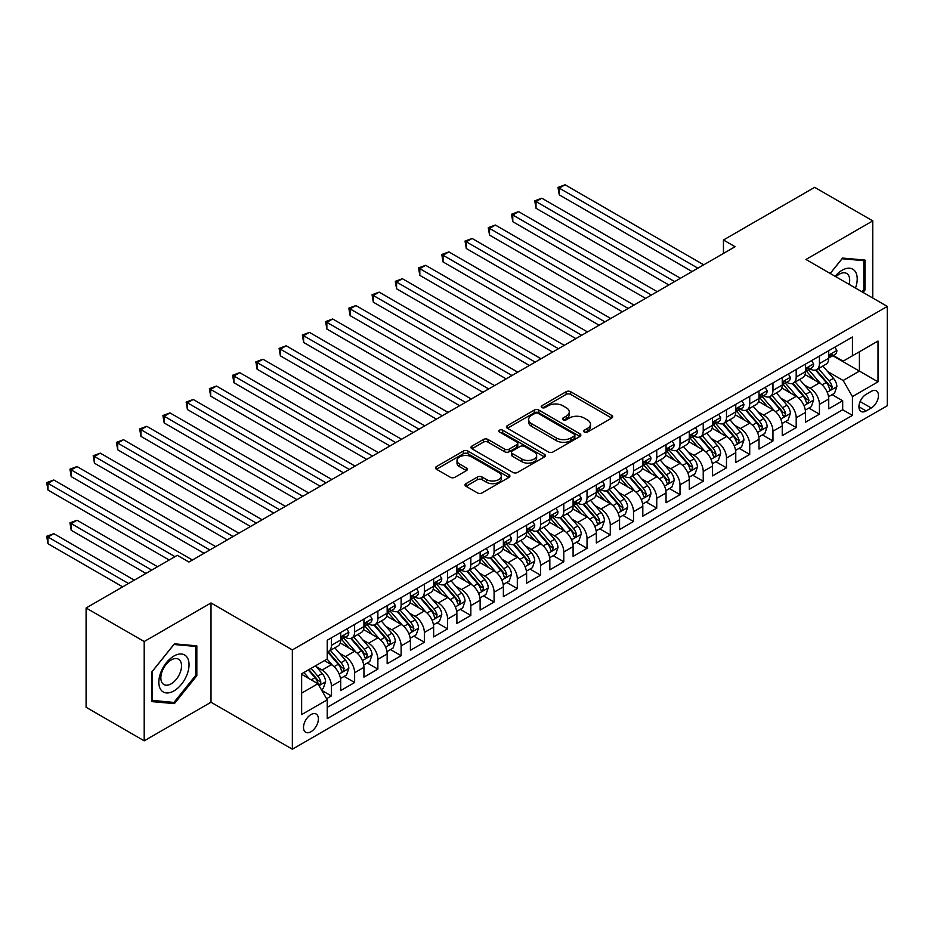 <?xml version="1.0" encoding="UTF-8"?>
<svg xmlns="http://www.w3.org/2000/svg" width="934" height="934" viewBox="0 0 934 934"><rect width="100%" height="100%" fill="white"/><g stroke="black" fill="none" stroke-linecap="round" stroke-linejoin="round"><path stroke-width="1.4" d="M584.31 432.057A2.253 1.308 0 0 0 587.509 432.057L611.747 418.058A3.222 1.868 0 0 0 612.692 416.739A3.222 1.868 0 0 0 611.747 415.42L570.686 391.72A3.222 1.868 0 0 0 566.121 391.72L541.883 405.706A2.253 1.308 0 0 0 541.218 406.629A2.253 1.308 0 0 0 541.883 407.551A2.253 1.308 0 0 0 545.071 407.551L548.211 405.741A10.321 5.966 0 0 1 562.817 405.741L566.237 407.714A10.321 5.966 0 0 1 569.261 411.929A10.321 5.966 0 0 1 566.237 416.144L563.097 417.965A2.253 1.308 0 0 0 562.431 418.876A2.253 1.308 0 0 0 563.097 419.798A2.253 1.308 0 0 0 566.296 419.798L569.425 417.988A10.321 5.966 0 0 1 584.03 417.988L587.451 419.973A10.321 5.966 0 0 1 590.475 424.188A10.321 5.966 0 0 1 587.451 428.402L584.31 430.212A2.253 1.308 0 0 0 583.657 431.134A2.253 1.308 0 0 0 584.31 432.057L584.31 430.212M310.94 731.766A10.519 6.071 120 0 0 317.817 722.496A10.519 6.071 120 0 0 316.206 714.066A10.519 6.071 120 0 0 310.94 714.592A10.519 6.071 120 0 0 304.075 723.862A10.519 6.071 120 0 0 305.687 732.279A10.519 6.071 120 0 0 310.94 731.766M465.973 483.649A3.222 1.868 0 0 0 465.027 484.968A3.222 1.868 0 0 0 465.973 486.275L477.496 492.93A3.222 1.868 0 0 0 482.061 492.93L508.972 477.391A3.222 1.868 0 0 0 509.917 476.071A3.222 1.868 0 0 0 508.972 474.752L467.911 451.052A3.222 1.868 0 0 0 463.357 451.052L436.435 466.591A3.222 1.868 0 0 0 435.489 467.911A3.222 1.868 0 0 0 436.435 469.23L450.351 477.262A3.222 1.868 0 0 0 454.916 477.262L466.428 470.608A3.222 1.868 0 0 0 467.374 469.288A3.222 1.868 0 0 0 466.428 467.969L459.528 463.988A8.628 4.985 0 0 1 457.006 460.462A8.628 4.985 0 0 1 462.33 455.862A8.628 4.985 0 0 1 471.74 456.948L498.768 472.546A8.628 4.985 0 0 1 501.301 476.071A8.628 4.985 0 0 1 495.966 480.671A8.628 4.985 0 0 1 486.567 479.597L482.061 476.994A3.222 1.868 0 0 0 477.496 476.994L465.973 483.649L465.973 486.275M211.014 602.955L144.198 641.53L86.091 607.987L86.091 707.271L144.198 740.825L211.014 702.24L292.354 749.208L292.354 649.912L211.014 602.955L211.014 702.24M872.776 298.039L872.776 220.891L805.96 259.465L887.3 306.422L292.354 649.912M872.776 220.891L814.67 187.337L723.453 240.003L723.453 253.429M86.091 607.987L177.308 555.321L188.925 562.034L735.081 246.716L723.453 240.003M548.445 451.974A3.222 1.868 0 0 0 552.998 451.974L579.921 436.435A3.222 1.868 0 0 0 580.866 435.116A3.222 1.868 0 0 0 579.921 433.796L538.86 410.084A3.222 1.868 0 0 0 534.295 410.084L507.384 425.635A3.222 1.868 0 0 0 506.438 426.943A3.222 1.868 0 0 0 507.384 428.262L548.445 451.974M500.414 432.535A2.253 1.308 0 0 1 502.702 432.862L502.702 430.177L544.452 454.274A3.222 1.868 0 0 1 545.398 455.594A3.222 1.868 0 0 1 544.452 456.913L517.529 472.452A3.222 1.868 0 0 1 512.964 472.452L471.903 448.74L471.903 446.113A3.222 1.868 0 0 0 470.958 447.433A3.222 1.868 0 0 0 471.903 448.74M471.903 446.113L483.427 439.459A3.222 1.868 0 0 1 487.992 439.459L504.64 449.079A3.222 1.868 0 0 0 509.205 449.079L516.841 444.666A3.222 1.868 0 0 0 517.786 443.346A3.222 1.868 0 0 0 516.841 442.027L499.515 432.022A2.253 1.308 0 0 1 498.849 431.099A2.253 1.308 0 0 1 500.239 429.897A2.253 1.308 0 0 1 502.702 430.177M326.573 698.725L331.395 695.935L321.751 690.366M316.264 666.678L322.102 670.04A13.146 7.589 60 0 1 331.395 686.14L340.688 680.781L340.688 690.576L354.628 682.52L344.062 676.414M339.497 653.251L345.335 656.625A13.146 7.589 60 0 1 354.628 672.725L363.933 667.355L363.933 677.15L377.873 669.106L367.296 663M362.742 639.837L368.58 643.211A13.146 7.589 60 0 1 377.873 659.311L387.166 653.94L387.166 663.735L401.118 655.691L390.54 649.585M385.987 626.422L391.813 629.785A13.146 7.589 60 0 1 401.118 645.896L410.411 640.526L410.411 650.321L424.351 642.265L413.785 636.159M409.22 613.008L415.058 616.37A13.146 7.589 60 0 1 424.351 632.47L433.645 627.111L433.645 636.906L447.596 628.851L437.019 622.745M432.465 599.581L438.303 602.955A13.146 7.589 60 0 1 447.596 619.055L456.889 613.685L456.889 623.48L470.829 615.436L460.264 609.33M455.699 586.167L461.536 589.541A13.146 7.589 60 0 1 470.829 605.641L480.134 600.27L480.134 610.065L494.074 602.01L483.497 595.915M478.944 572.752L484.781 576.115A13.146 7.589 60 0 1 494.074 592.226L503.368 586.856L503.368 596.651L517.319 588.595L506.742 582.489M502.188 559.338L508.014 562.7A13.146 7.589 60 0 1 517.319 578.8L526.613 573.441L526.613 583.236L540.553 575.181L529.987 569.075M525.422 545.911L531.259 549.285A13.146 7.589 60 0 1 540.553 565.385L549.846 560.015L549.846 569.81L563.797 561.766L553.22 555.66M548.667 532.497L554.504 535.871A13.146 7.589 60 0 1 563.797 551.971L573.091 546.6L573.091 556.395L587.031 548.34L576.465 542.245M571.9 519.082L577.737 522.445A13.146 7.589 60 0 1 587.031 538.544L596.336 533.186L596.336 542.981L610.276 534.925L599.698 528.819M595.145 505.668L600.982 509.03A13.146 7.589 60 0 1 610.276 525.13L619.569 519.759L619.569 529.555L633.521 521.511L622.943 515.405M618.39 492.241L624.216 495.615A13.146 7.589 60 0 1 633.521 511.715L642.814 506.345L642.814 516.14L656.754 508.096L646.188 501.99M641.623 478.827L647.46 482.201A13.146 7.589 60 0 1 656.754 498.301L666.047 492.93L666.047 502.726L679.999 494.67L669.421 488.564M664.868 465.412L670.705 468.775A13.146 7.589 60 0 1 679.999 484.874L689.292 479.516L689.292 489.311L703.232 481.255L692.666 475.149M688.101 451.986L693.939 455.36A13.146 7.589 60 0 1 703.232 471.46L712.537 466.089L712.537 475.885L726.477 467.841L715.899 461.735M711.346 438.571L717.184 441.945A13.146 7.589 60 0 1 726.477 458.045L735.77 452.675L735.77 462.47L749.722 454.426L739.144 448.32M734.591 425.157L740.417 428.519A13.146 7.589 60 0 1 749.722 444.631L759.015 439.26L759.015 449.056L772.955 441L762.389 434.894M757.824 411.742L763.662 415.105A13.146 7.589 60 0 1 772.955 431.204L782.248 425.846L782.248 435.641L796.2 427.585L785.622 421.479M781.069 398.316L786.907 401.69A13.146 7.589 60 0 1 796.2 417.79L805.493 412.419L805.493 422.215L819.433 414.171L819.433 404.375A13.146 7.589 -120 0 0 810.14 388.275L804.302 384.901M808.867 408.065L819.433 414.171M340.688 680.781A13.146 7.589 -120 0 0 331.395 664.681L324.425 660.653M363.933 667.355A13.146 7.589 -120 0 0 354.628 651.255L340.256 642.966M387.166 653.94A13.146 7.589 -120 0 0 377.873 637.84L363.501 629.539M410.411 640.526A13.146 7.589 -120 0 0 401.118 624.426L386.746 616.125M433.645 627.111A13.146 7.589 -120 0 0 424.351 610.999L409.979 602.71M456.889 613.685A13.146 7.589 -120 0 0 447.596 597.585L433.224 589.284M480.134 600.27A13.146 7.589 -120 0 0 470.829 584.17L456.457 575.869M503.368 586.856A13.146 7.589 -120 0 0 494.074 570.756L479.702 562.455M526.613 573.441A13.146 7.589 -120 0 0 517.319 557.329L502.947 549.04M549.846 560.015A13.146 7.589 -120 0 0 540.553 543.915L526.181 535.614M573.091 546.6A13.146 7.589 -120 0 0 563.797 530.5L549.426 522.199M596.336 533.186A13.146 7.589 -120 0 0 587.031 517.086L572.659 508.785M619.569 519.759A13.146 7.589 -120 0 0 610.276 503.659L595.904 495.37M642.814 506.345A13.146 7.589 -120 0 0 633.521 490.245L619.149 481.944M666.047 492.93A13.146 7.589 -120 0 0 656.754 476.83L642.382 468.529M689.292 479.516A13.146 7.589 -120 0 0 679.999 463.416L665.627 455.115M712.537 466.089A13.146 7.589 -120 0 0 703.232 449.99L688.86 441.7M735.77 452.675A13.146 7.589 -120 0 0 726.477 436.575L712.105 428.274M759.015 439.26A13.146 7.589 -120 0 0 749.722 423.16L735.35 414.859M782.248 425.846A13.146 7.589 -120 0 0 772.955 409.746L758.583 401.445M805.493 412.419A13.146 7.589 -120 0 0 796.2 396.32L781.828 388.03M871.259 391.358L866.157 394.311A10.192 5.884 120 0 0 859.49 403.29A10.192 5.884 120 0 0 861.055 411.45A10.192 5.884 120 0 0 866.157 410.948L871.259 407.995A10.192 5.884 120 0 0 877.925 399.016A10.192 5.884 120 0 0 876.361 390.856A10.192 5.884 120 0 0 871.259 391.358M292.354 749.208L887.3 405.718L887.3 306.422M301.647 693.121L317.91 683.723L327.215 699.835L327.215 718.62L852.438 415.373L852.438 396.588L843.145 380.488L827.547 371.487M327.215 699.835L301.647 714.592L301.647 673.799L327.215 659.042L327.215 640.257L852.438 337.011L852.438 355.796L878.007 341.038L878.007 381.831L852.438 396.588M345.218 637.233L345.335 637.303A13.146 7.589 60 0 0 351.908 637.957L361.201 632.587A13.146 7.589 -120 0 0 363.933 626.574L363.933 619.055M368.451 623.819L368.58 623.889A13.146 7.589 60 0 0 375.153 624.531L384.446 619.172A13.146 7.589 -120 0 0 387.166 613.148L387.166 605.641M391.696 610.392L391.813 610.462A13.146 7.589 60 0 0 398.386 611.116L407.691 605.757A13.146 7.589 -120 0 0 410.411 599.733L410.411 592.214M414.941 596.978L415.058 597.048A13.146 7.589 60 0 0 421.631 597.702L430.924 592.331A13.146 7.589 -120 0 0 433.645 586.318L433.645 578.8M438.174 583.563L438.303 583.633A13.146 7.589 60 0 0 444.876 584.287L454.169 578.917A13.146 7.589 -120 0 0 456.889 572.904L456.889 565.385M461.419 570.149L461.536 570.219A13.146 7.589 60 0 0 468.109 570.861L477.402 565.502A13.146 7.589 -120 0 0 480.134 559.478L480.134 551.971M484.653 556.722L484.781 556.792A13.146 7.589 60 0 0 491.354 557.446L500.647 552.076A13.146 7.589 -120 0 0 503.368 546.063L503.368 538.544M507.898 543.308L508.014 543.378A13.146 7.589 60 0 0 514.587 544.032L523.892 538.661A13.146 7.589 -120 0 0 526.613 532.649L526.613 525.13M531.142 529.893L531.259 529.963A13.146 7.589 60 0 0 537.832 530.617L547.126 525.247A13.146 7.589 -120 0 0 549.846 519.222L549.846 511.715M554.376 516.479L554.504 516.549A13.146 7.589 60 0 0 561.077 517.191L570.37 511.832A13.146 7.589 -120 0 0 573.091 505.808L573.091 498.301M577.621 503.052L577.737 503.122A13.146 7.589 60 0 0 584.31 503.776L593.604 498.406A13.146 7.589 -120 0 0 596.336 492.393L596.336 484.874M600.854 489.638L600.982 489.708A13.146 7.589 60 0 0 607.555 490.362L616.849 484.991A13.146 7.589 -120 0 0 619.569 478.979L619.569 471.46M624.099 476.223L624.216 476.293A13.146 7.589 60 0 0 630.789 476.947L640.094 471.577A13.146 7.589 -120 0 0 642.814 465.552L642.814 458.045M647.344 462.809L647.46 462.879A13.146 7.589 60 0 0 654.034 463.521L663.327 458.162A13.146 7.589 -120 0 0 666.047 452.138L666.047 444.631M670.577 449.382L670.705 449.452A13.146 7.589 60 0 0 677.278 450.106L686.572 444.736A13.146 7.589 -120 0 0 689.292 438.723L689.292 431.204M693.822 435.968L693.939 436.038A13.146 7.589 60 0 0 700.512 436.692L709.805 431.321A13.146 7.589 -120 0 0 712.537 425.309L712.537 417.79M717.055 422.553L717.184 422.623A13.146 7.589 60 0 0 723.757 423.277L733.05 417.907A13.146 7.589 -120 0 0 735.77 411.882L735.77 404.375M740.3 409.139L740.417 409.209A13.146 7.589 60 0 0 746.99 409.851L756.295 404.492A13.146 7.589 -120 0 0 759.015 398.468L759.015 390.949M763.545 395.712L763.662 395.782A13.146 7.589 60 0 0 770.235 396.436L779.528 391.066A13.146 7.589 -120 0 0 782.248 385.053L782.248 377.534M786.778 382.298L786.907 382.368A13.146 7.589 60 0 0 793.48 383.022L802.773 377.651A13.146 7.589 -120 0 0 805.493 371.639L805.493 364.12M327.215 707.342L842.678 409.746L842.678 400.756L828.738 408.8L828.738 399.005A13.146 7.589 -120 0 0 819.433 382.905L805.061 374.604M810.023 368.883L810.14 368.953A13.146 7.589 -120 0 0 816.713 369.607A13.146 7.589 -120 0 0 819.433 363.583L819.433 356.064M816.713 369.607L826.006 364.237A13.146 7.589 -120 0 0 828.738 358.212L828.738 350.705M331.395 637.84L331.395 645.359A13.146 7.589 60 0 1 328.675 651.372A13.146 7.589 60 0 1 327.215 651.909M328.675 651.372L337.968 646.001A13.146 7.589 -120 0 0 340.688 639.988L340.688 632.47M354.628 624.426L354.628 631.933A13.146 7.589 60 0 1 351.908 637.957M377.873 610.999L377.873 618.518A13.146 7.589 60 0 1 375.153 624.531M401.118 597.585L401.118 605.104A13.146 7.589 60 0 1 398.386 611.116M424.351 584.17L424.351 591.677A13.146 7.589 60 0 1 421.631 597.702M447.596 570.756L447.596 578.263A13.146 7.589 60 0 1 444.876 584.287M470.829 557.329L470.829 564.848A13.146 7.589 60 0 1 468.109 570.861M494.074 543.915L494.074 551.434A13.146 7.589 60 0 1 491.354 557.446M517.319 530.5L517.319 538.007A13.146 7.589 60 0 1 514.587 544.032M540.553 517.086L540.553 524.593A13.146 7.589 60 0 1 537.832 530.617M563.797 503.659L563.797 511.178A13.146 7.589 60 0 1 561.077 517.191M587.031 490.245L587.031 497.764A13.146 7.589 60 0 1 584.31 503.776M610.276 476.83L610.276 484.337A13.146 7.589 60 0 1 607.555 490.362M633.521 463.416L633.521 470.923A13.146 7.589 60 0 1 630.789 476.947M656.754 449.99L656.754 457.508A13.146 7.589 60 0 1 654.034 463.521M679.999 436.575L679.999 444.094A13.146 7.589 60 0 1 677.278 450.106M703.232 423.16L703.232 430.667A13.146 7.589 60 0 1 700.512 436.692M726.477 409.734L726.477 417.253A13.146 7.589 60 0 1 723.757 423.277M749.722 396.32L749.722 403.838A13.146 7.589 60 0 1 746.99 409.851M772.955 382.905L772.955 390.424A13.146 7.589 60 0 1 770.235 396.436M796.2 369.49L796.2 376.997A13.146 7.589 60 0 1 793.48 383.022M796.2 417.79L796.2 427.585M772.955 431.204L772.955 441M749.722 444.631L749.722 454.426M726.477 458.045L726.477 467.841M703.232 471.46L703.232 481.255M679.999 484.874L679.999 494.67M656.754 498.301L656.754 508.096M633.521 511.715L633.521 521.511M610.276 525.13L610.276 534.925M587.031 538.544L587.031 548.34M563.797 551.971L563.797 561.766M540.553 565.385L540.553 575.181M517.319 578.8L517.319 588.595M494.074 592.226L494.074 602.01M470.829 605.641L470.829 615.436M447.596 619.055L447.596 628.851M424.351 632.47L424.351 642.265M401.118 645.896L401.118 655.691M377.873 659.311L377.873 669.106M354.628 672.725L354.628 682.52M331.395 686.14L331.395 695.935M317.91 683.723L301.647 674.336M843.145 380.488L859.408 371.102L859.408 351.779L878.007 341.038M832.801 355.726L878.007 381.831M833.256 355.457L843.145 361.166L852.438 355.796M144.198 641.53L144.198 740.825M832.101 394.65L842.678 400.756M842.678 409.746L852.438 415.373M863.028 292.412L864.989 289.984L864.989 260.072L842.561 258.076L830.198 273.452M151.973 701.632L174.401 703.629L196.829 675.737L196.829 645.838L174.401 643.83L151.973 671.733L151.973 701.632M863.822 289.307L864.989 289.984M195.673 675.06L196.829 675.737M172.031 702.263L174.401 703.629M585.209 432.372L587.451 431.076A10.321 5.966 0 0 0 590.475 426.861L590.475 424.188M569.261 411.929L569.261 414.614A10.321 5.966 0 0 1 566.237 418.829L563.996 420.125M611.7 418.082L570.686 394.405A3.222 1.868 0 0 0 566.121 394.405L542.782 407.878M579.874 436.458L538.86 412.77A3.222 1.868 0 0 0 534.295 412.77L507.419 428.286M574.223 436.038A2.253 1.308 0 0 0 574.877 435.116A2.253 1.308 0 0 0 574.223 434.193L538.171 413.388A2.253 1.308 0 0 0 534.984 413.388L531.679 415.291A10.321 5.966 0 0 0 528.656 419.506A10.321 5.966 0 0 0 531.679 423.721L556.314 437.941A10.321 5.966 0 0 0 570.908 437.941L574.223 436.038L574.223 438.723A2.253 1.308 0 0 0 574.877 437.801L574.877 435.116M528.656 419.506L528.656 422.191A10.321 5.966 0 0 0 531.679 426.406L531.679 423.721M574.223 438.723L570.908 440.626A10.321 5.966 0 0 1 556.314 440.626L531.679 426.406M471.95 448.775L483.427 442.144L483.427 439.459M517.786 443.346L517.786 446.032A3.222 1.868 0 0 1 516.841 447.351L509.205 451.752A3.222 1.868 0 0 1 504.64 451.752L487.992 442.144A3.222 1.868 0 0 0 483.427 442.144M502.702 432.862L544.405 456.936M521.919 459.049A8.628 4.985 0 0 0 531.329 460.135A8.628 4.985 0 0 0 536.653 455.523A8.628 4.985 0 0 0 534.131 452.009L524.604 446.51A3.222 1.868 0 0 0 520.04 446.51L512.392 450.924A3.222 1.868 0 0 0 511.458 452.231A3.222 1.868 0 0 0 512.392 453.55L521.919 459.049L521.919 461.735A8.628 4.985 0 0 0 531.329 462.809A8.628 4.985 0 0 0 536.653 458.209L536.653 455.523M511.458 452.231L511.458 454.916A3.222 1.868 0 0 0 512.392 456.236L512.392 453.55M521.919 461.735L512.392 456.236M501.301 476.071L501.301 478.757A8.628 4.985 0 0 1 495.966 483.357A8.628 4.985 0 0 1 486.567 482.283L482.061 479.679A3.222 1.868 0 0 0 477.496 479.679L466.019 486.31M457.006 460.462L457.006 463.147A8.628 4.985 0 0 0 459.528 466.673L459.528 463.988M466.428 467.969L466.428 470.608L459.528 466.673M508.937 477.414L467.911 453.737A3.222 1.868 0 0 0 463.357 453.737L436.482 469.253M828.54 396.705L834.541 393.237L836.864 386.524A8.71 5.032 -120 0 0 833.478 378.352L822.854 366.058M820.729 383.757L808.599 369.701M813.829 379.659L806.778 371.51A20.875 12.049 -120 0 0 806.135 370.786M559.268 248.526L645.604 298.378L512.778 221.697L512.778 214.983L518.592 211.633L657.221 291.665M815.534 370.074L826.275 382.508A8.71 5.032 60 0 1 829.38 388.509L830.011 389.536L831.19 389.373L832.171 386.898A8.71 5.032 -120 0 0 829.065 380.897L818.441 368.603M816.164 369.876L827.699 383.232A4.436 2.557 60 0 1 828.82 384.971L832.171 386.898M834.891 347.144L836.864 350.565A8.71 5.032 60 0 1 835.066 354.418L830.653 356.975A8.71 5.032 -120 0 0 832.171 354.967L831.984 354.196M697.896 268.186L559.268 188.143L565.07 184.792L703.699 264.824M829.03 357.383L829.065 357.383A8.71 5.032 -120 0 0 830.653 356.975M831.038 354.313L832.171 354.967C831.622 353.647 830.688 354.184 829.38 356.578A8.71 5.032 60 0 1 828.738 357.815M692.082 271.537L559.268 194.856L559.268 188.143L557.983 187.407L565.07 184.792M559.268 194.856L557.983 187.407M855.486 288.057A21.365 12.329 120 0 0 842.094 270.265A21.365 12.329 120 0 0 835.101 276.289M849.123 284.38A14.629 8.441 120 0 0 846.659 273.452A14.629 8.441 120 0 0 839.351 274.176A14.629 8.441 120 0 0 835.965 276.791M830.244 273.487L842.094 258.73L863.822 260.679L863.822 289.645L862.059 291.852M862.386 259.839L863.822 260.679M187.022 674.628A21.365 12.329 120 0 0 181.488 653.998A21.365 12.329 120 0 0 160.858 672.293A21.365 12.329 120 0 0 166.392 692.935A21.365 12.329 120 0 0 187.022 674.628M180.145 672.678A14.629 8.441 120 0 0 178.499 659.206A14.629 8.441 120 0 0 162.236 671.079A14.629 8.441 120 0 0 163.882 684.54A14.629 8.441 120 0 0 180.145 672.678M152.207 700.5L152.207 671.523L173.946 644.495L195.673 646.433L195.673 675.41L173.946 702.438L151.973 700.36M194.225 645.604L195.673 646.433M805.295 410.119L811.307 406.652L813.631 399.95A8.71 5.032 -120 0 0 810.233 391.766L799.621 379.473M797.484 397.172L785.354 383.127M790.584 393.086L783.544 384.925A20.875 12.049 -120 0 0 782.89 384.201M536.023 261.94L622.359 311.793L489.544 235.111L489.544 228.398L495.359 225.047L633.976 305.079M792.289 383.489L803.03 395.923A8.71 5.032 60 0 1 806.135 401.924L806.766 402.963L807.945 402.787L808.926 400.312A8.71 5.032 -120 0 0 805.82 394.311L795.196 382.018M792.919 383.29L804.466 396.646A4.436 2.557 60 0 1 805.587 398.386L808.926 400.312M782.062 423.534L788.062 420.067L790.386 413.365A8.71 5.032 -120 0 0 787 405.181L776.376 392.887M774.251 410.586L762.109 396.541M767.339 406.5L760.299 398.339A20.875 12.049 -120 0 0 759.657 397.615M512.778 275.367L599.114 325.207L466.299 248.526L466.299 241.813L472.114 238.462L610.743 318.494M769.056 396.915L779.797 409.349A8.71 5.032 60 0 1 782.902 415.35L783.533 416.377L784.712 416.214L785.681 413.739A8.71 5.032 -120 0 0 782.575 407.738L771.963 395.444M769.686 396.705L781.221 410.073A4.436 2.557 60 0 1 782.342 411.801L785.681 413.739M758.817 436.96L764.829 433.493L767.153 426.78A8.71 5.032 -120 0 0 763.755 418.607L753.143 406.313M751.006 424.013L738.876 409.956M744.106 419.915L737.054 411.766A20.875 12.049 -120 0 0 736.412 411.03M489.544 288.781L575.881 338.622L443.066 261.94L443.066 255.239L448.869 251.876L587.498 331.92M745.811 410.33L756.552 422.763A8.71 5.032 60 0 1 759.657 428.764L760.288 429.792L761.467 429.628L762.448 427.153A8.71 5.032 -120 0 0 759.342 421.152L748.718 408.858M746.441 410.119L757.988 423.487A4.436 2.557 60 0 1 759.097 425.215L762.448 427.153M735.583 450.375L741.584 446.907L743.908 440.194A8.71 5.032 -120 0 0 740.51 432.022L729.898 419.728M727.773 437.427L715.631 423.371M720.861 433.329L713.821 425.18A20.875 12.049 -120 0 0 713.167 424.456M466.299 302.196L552.636 352.048L419.821 275.367L419.821 268.653L425.635 265.303L564.264 345.335M722.566 423.744L733.307 436.178A8.71 5.032 60 0 1 736.412 442.179L737.054 443.206L738.222 443.043L739.203 440.568A8.71 5.032 -120 0 0 736.097 434.567L725.484 422.273M723.196 423.546L734.743 436.902A4.436 2.557 60 0 1 735.864 438.641L739.203 440.568M811.658 360.559L813.631 363.98A8.71 5.032 60 0 1 811.821 367.844L807.408 370.389A8.71 5.032 -120 0 0 808.926 368.381L808.739 367.611M674.652 281.601L536.023 201.569L541.837 198.206L680.466 278.25M805.785 370.798L805.82 370.798A8.71 5.032 -120 0 0 807.408 370.389M807.805 367.727L808.926 368.381C808.377 367.074 807.443 367.611 806.135 369.992A8.71 5.032 60 0 1 805.493 371.23M668.837 284.952L536.023 208.27L536.023 201.569L534.75 200.822L541.837 198.206M536.023 208.27L534.75 200.822M788.413 373.985L790.386 377.406A8.71 5.032 60 0 1 788.588 381.259L784.163 383.804A8.71 5.032 -120 0 0 785.681 381.796L785.506 381.025M651.407 295.016L511.505 214.248L518.592 211.633M782.54 384.213L782.575 384.213A8.71 5.032 -120 0 0 784.163 383.804M784.56 381.154L785.681 381.796C785.132 380.488 784.21 381.025 782.902 383.407A8.71 5.032 60 0 1 782.248 384.645M512.778 221.697L511.505 214.248M765.168 387.4L767.153 390.821A8.71 5.032 60 0 1 765.343 394.673L760.93 397.219A8.71 5.032 -120 0 0 762.448 395.222L762.261 394.44M628.173 308.442L488.26 227.662L495.359 225.047M759.307 397.627L759.342 397.627A8.71 5.032 -120 0 0 760.93 397.219M761.315 394.568L762.448 395.222C761.899 393.903 760.965 394.44 759.657 396.822A8.71 5.032 60 0 1 759.015 398.071M489.544 235.111L488.26 227.662M741.935 400.814L743.908 404.235A8.71 5.032 60 0 1 742.098 408.088L737.685 410.645A8.71 5.032 -120 0 0 739.203 408.637L739.016 407.866M604.928 321.856L465.027 241.077L472.114 238.462M736.062 411.053L736.097 411.053A8.71 5.032 -120 0 0 737.685 410.645M738.082 407.983L739.203 408.637C738.654 407.317 737.732 407.854 736.412 410.248A8.71 5.032 60 0 1 735.77 411.485M466.299 248.526L465.027 241.077M712.338 463.789L718.339 460.322L720.663 453.62A8.71 5.032 -120 0 0 717.277 445.436L706.653 433.142M704.528 450.842L692.398 436.797M697.628 446.756L690.576 438.595A20.875 12.049 -120 0 0 689.934 437.871M443.066 315.61L529.403 365.463L396.576 288.781L396.576 282.068L402.391 278.717L541.019 358.749M699.332 437.159L710.074 449.593A8.71 5.032 60 0 1 713.179 455.594L713.809 456.633L714.989 456.469L715.969 453.982A8.71 5.032 -120 0 0 712.864 447.981L702.24 435.688M699.963 436.96L711.498 450.316A4.436 2.557 60 0 1 712.619 452.056L715.969 453.982M718.69 414.229L720.663 417.65A8.71 5.032 60 0 1 718.865 421.514L714.452 424.059A8.71 5.032 -120 0 0 715.969 422.051L715.783 421.281M581.695 335.271L441.782 254.503L448.869 251.876M712.829 424.468L712.864 424.468A8.71 5.032 -120 0 0 714.452 424.059M714.837 421.397L715.969 422.051C715.421 420.744 714.487 421.281 713.179 423.662A8.71 5.032 60 0 1 712.537 424.9M443.066 261.94L441.782 254.503M689.094 477.216L695.106 473.748L697.429 467.035A8.71 5.032 -120 0 0 694.032 458.851L683.419 446.557M681.283 464.256L669.153 450.211M674.383 460.17L667.343 452.009A20.875 12.049 -120 0 0 666.689 451.285M419.821 329.037L506.158 378.877L373.343 302.196L373.343 295.494L379.157 292.132L517.775 372.176M676.088 450.585L686.829 463.019A8.71 5.032 60 0 1 689.934 469.02L690.565 470.047L691.744 469.884L692.724 467.409A8.71 5.032 -120 0 0 689.619 461.408L678.995 449.114M676.718 450.375L688.265 463.743A4.436 2.557 60 0 1 689.385 465.471L692.724 467.409M695.456 427.655L697.429 431.076A8.71 5.032 60 0 1 695.62 434.929L691.207 437.474A8.71 5.032 -120 0 0 692.724 435.466L692.538 434.695M558.45 348.686L418.549 267.918L425.635 265.303M689.584 437.883L689.619 437.883A8.71 5.032 -120 0 0 691.207 437.474M691.604 434.824L692.724 435.466C692.176 434.158 691.242 434.695 689.934 437.077A8.71 5.032 60 0 1 689.292 438.315M419.821 275.367L418.549 267.918M665.86 490.63L671.861 487.163L674.185 480.45A8.71 5.032 -120 0 0 670.799 472.277L660.175 459.983M658.05 477.683L645.908 463.626M651.138 473.585L644.098 465.436A20.875 12.049 -120 0 0 643.456 464.7M396.576 342.451L482.913 392.292L350.098 315.61L350.098 308.909L355.912 305.546L494.541 385.59M652.854 464L663.595 476.433A8.71 5.032 60 0 1 666.701 482.434L667.331 483.462L668.51 483.298L669.48 480.823A8.71 5.032 -120 0 0 666.374 474.822L655.761 462.528M653.485 463.789L665.02 477.157A4.436 2.557 60 0 1 666.14 478.897L669.48 480.823M672.211 441.07L674.185 444.491A8.71 5.032 60 0 1 672.387 448.343L667.962 450.888A8.71 5.032 -120 0 0 669.48 448.892L669.304 448.11M535.205 362.112L395.304 281.332L402.391 278.717M666.339 451.297L666.374 451.297A8.71 5.032 -120 0 0 667.962 450.888M668.359 448.238L669.48 448.892C668.931 447.573 668.008 448.11 666.701 450.503A8.71 5.032 60 0 1 666.047 451.741M396.576 288.781L395.304 281.332M642.615 504.045L648.628 500.577L650.951 493.864A8.71 5.032 -120 0 0 647.554 485.692L636.941 473.398M634.805 491.097L622.674 477.041M627.905 486.999L620.853 478.85A20.875 12.049 -120 0 0 620.211 478.126M373.343 355.866L459.68 405.718L326.865 329.037L326.865 322.323L332.667 318.973L471.296 399.005M629.609 477.414L640.35 489.848A8.71 5.032 60 0 1 643.456 495.849L644.086 496.888L645.266 496.713L646.246 494.238A8.71 5.032 -120 0 0 643.141 488.237L632.516 475.943M630.24 477.216L641.786 490.572A4.436 2.557 60 0 1 642.896 492.311L646.246 494.238M648.967 454.484L650.951 457.905A8.71 5.032 60 0 1 649.142 461.758L644.729 464.315A8.71 5.032 -120 0 0 646.246 462.307L646.059 461.536M511.972 375.526L372.059 294.747L379.157 292.132M643.106 464.723L643.141 464.723A8.71 5.032 -120 0 0 644.729 464.315M645.114 461.653L646.246 462.307C645.698 460.999 644.764 461.524 643.456 463.918A8.71 5.032 60 0 1 642.814 465.155M373.343 302.196L372.059 294.747M619.382 517.459L625.383 513.992L627.706 507.29A8.71 5.032 -120 0 0 624.309 499.106L613.696 486.812M611.572 504.512L599.43 490.467M604.66 500.426L597.62 492.265A20.875 12.049 -120 0 0 596.966 491.541M350.098 369.292L436.435 419.132L303.62 342.451L303.62 335.738L309.434 332.387L448.063 412.419M606.364 490.829L617.105 503.263A8.71 5.032 60 0 1 620.211 509.263L620.853 510.303L622.021 510.139L623.001 507.652A8.71 5.032 -120 0 0 619.896 501.663L609.283 489.369M606.995 490.63L618.541 503.986A4.436 2.557 60 0 1 619.662 505.726L623.001 507.652M625.733 467.911L627.706 471.331A8.71 5.032 60 0 1 625.897 475.184L621.484 477.729A8.71 5.032 -120 0 0 623.001 475.721L622.815 474.951M488.727 388.941L348.826 308.173L355.912 305.546M619.861 478.138L619.896 478.138A8.71 5.032 -120 0 0 621.484 477.729M621.881 475.079L623.001 475.721C622.453 474.414 621.53 474.951 620.211 477.332A8.71 5.032 60 0 1 619.569 478.57M350.098 315.61L348.826 308.173M596.137 530.886L602.138 527.418L604.461 520.705A8.71 5.032 -120 0 0 601.076 512.521L590.451 500.227M588.327 517.926L576.196 503.881M581.427 513.84L574.375 505.679A20.875 12.049 -120 0 0 573.733 504.955M326.865 382.707L413.202 432.547L280.375 355.866L280.375 349.164L286.189 345.802L424.818 425.846M583.131 504.255L593.872 516.689A8.71 5.032 60 0 1 596.978 522.69L597.608 523.717L598.787 523.554L599.768 521.079A8.71 5.032 -120 0 0 596.663 515.078L586.038 502.784M583.762 504.045L595.297 517.413A4.436 2.557 60 0 1 596.417 519.141L599.768 521.079M602.488 481.325L604.461 484.746A8.71 5.032 60 0 1 602.663 488.599L598.25 491.144A8.71 5.032 -120 0 0 599.768 489.136L599.581 488.365M465.494 402.356L325.581 321.588L332.667 318.973M596.628 491.553L596.663 491.553A8.71 5.032 -120 0 0 598.25 491.144M598.636 488.494L599.768 489.136C599.219 487.828 598.285 488.365 596.978 490.747A8.71 5.032 60 0 1 596.336 491.984M326.865 329.037L325.581 321.588M572.892 544.3L578.905 540.833L581.228 534.12A8.71 5.032 -120 0 0 577.831 525.947L567.218 513.653M565.082 531.353L552.951 517.296M558.182 527.255L551.142 519.106A20.875 12.049 -120 0 0 550.488 518.37M303.62 396.121L389.957 445.973L257.142 369.28L257.142 362.579L262.956 359.228L401.573 439.26M559.886 517.669L570.627 530.103A8.71 5.032 60 0 1 573.733 536.104L574.363 537.132L575.542 536.968L576.523 534.493A8.71 5.032 -120 0 0 573.418 528.492L562.793 516.198M560.517 517.459L572.063 530.827A4.436 2.557 60 0 1 573.184 532.567L576.523 534.493M579.255 494.74L581.228 498.161A8.71 5.032 60 0 1 579.419 502.013L575.005 504.57A8.71 5.032 -120 0 0 576.523 502.562L576.336 501.78M442.249 415.782L302.347 335.002L309.434 332.387M573.383 504.967L573.418 504.967A8.71 5.032 -120 0 0 575.005 504.57M575.402 501.908L576.523 502.562C575.974 501.243 575.04 501.78 573.733 504.173A8.71 5.032 60 0 1 573.091 505.411M303.62 342.451L302.347 335.002M549.659 557.715L555.66 554.247L557.983 547.534A8.71 5.032 -120 0 0 554.598 539.362L543.973 527.068M541.848 544.767L529.706 530.71M534.937 540.669L527.897 532.52A20.875 12.049 -120 0 0 527.255 531.796M280.375 409.536L366.712 459.388L233.897 382.707L233.897 375.993L239.711 372.643L378.34 452.675M536.653 531.084L547.394 543.518A8.71 5.032 60 0 1 550.5 549.519L551.13 550.558L552.309 550.383L553.278 547.908A8.71 5.032 -120 0 0 550.173 541.907L539.56 529.613M537.284 530.886L548.818 544.242A4.436 2.557 60 0 1 549.939 545.981L553.278 547.908M556.01 508.154L557.983 511.575A8.71 5.032 60 0 1 556.185 515.428L551.76 517.985A8.71 5.032 -120 0 0 553.278 515.977L553.103 515.206M419.004 429.196L279.103 348.417L286.189 345.802M550.138 518.393L550.173 518.393A8.71 5.032 -120 0 0 551.76 517.985M552.157 515.323L553.278 515.977C552.73 514.669 551.807 515.206 550.5 517.588A8.71 5.032 60 0 1 549.846 518.825M280.375 355.866L279.103 348.417M532.765 521.581L534.75 525.001A8.71 5.032 60 0 1 532.94 528.854L528.527 531.399A8.71 5.032 -120 0 0 530.045 529.391L529.858 528.621M395.771 442.611L255.858 361.843L262.956 359.228M526.904 531.808L526.939 531.808A8.71 5.032 -120 0 0 528.527 531.399M528.913 528.749L530.045 529.391C529.496 528.084 528.562 528.621 527.255 531.002A8.71 5.032 60 0 1 526.613 532.24M257.142 369.28L255.858 361.843M509.532 534.995L511.505 538.416A8.71 5.032 60 0 1 509.695 542.269L505.282 544.814A8.71 5.032 -120 0 0 506.8 542.806L506.613 542.035M372.526 456.026L232.624 375.258L239.711 372.643M503.659 545.222L503.695 545.222A8.71 5.032 -120 0 0 505.282 544.814M505.679 542.164L506.8 542.806C506.251 541.498 505.329 542.035 504.01 544.417A8.71 5.032 60 0 1 503.368 545.666M233.897 382.707L232.624 375.258M526.414 571.129L532.427 567.662L534.75 560.96A8.71 5.032 -120 0 0 531.353 552.776L520.74 540.482M518.603 558.182L506.473 544.137M511.704 554.096L504.652 545.935A20.875 12.049 -120 0 0 504.01 545.211M257.142 422.95L343.478 472.802L210.664 396.121L210.664 389.408L216.466 386.057L355.095 466.089M513.408 544.499L524.149 556.933A8.71 5.032 60 0 1 527.255 562.933L527.885 563.973L529.064 563.809L530.045 561.322A8.71 5.032 -120 0 0 526.939 555.333L516.315 543.039M514.039 544.3L525.585 557.656A4.436 2.557 60 0 1 526.694 559.396L530.045 561.322M503.181 584.556L509.182 581.088L511.505 574.375A8.71 5.032 -120 0 0 508.108 566.191L497.495 553.897M495.37 571.596L483.228 557.551M488.459 567.51L481.419 559.361A20.875 12.049 -120 0 0 480.765 558.625M233.897 436.376L320.234 486.217L187.419 409.536L187.419 402.834L193.233 399.472L331.862 479.516M490.163 557.925L500.904 570.359A8.71 5.032 60 0 1 504.01 576.36L504.652 577.387L505.819 577.224L506.8 574.749A8.71 5.032 -120 0 0 503.695 568.748L493.082 556.454M490.794 557.715L502.34 571.083A4.436 2.557 60 0 1 503.461 572.811L506.8 574.749M479.936 597.97L485.937 594.503L488.26 587.79A8.71 5.032 -120 0 0 484.874 579.617L474.25 567.323M472.125 585.023L459.995 570.966M465.225 580.925L458.174 572.775A20.875 12.049 -120 0 0 457.532 572.052M210.664 449.791L297 499.643L164.174 422.962L164.174 416.249L169.988 412.898L308.617 492.93M466.93 571.339L477.671 583.773A8.71 5.032 60 0 1 480.776 589.774L481.407 590.802L482.586 590.638L483.567 588.163A8.71 5.032 -120 0 0 480.461 582.162L469.837 569.868M467.56 571.141L479.095 584.497A4.436 2.557 60 0 1 480.216 586.237L483.567 588.163M486.287 548.41L488.26 551.831A8.71 5.032 60 0 1 486.462 555.683L482.049 558.24A8.71 5.032 -120 0 0 483.567 556.232L483.38 555.461M349.293 469.452L209.379 388.672L216.466 386.057M480.426 558.649L480.461 558.649A8.71 5.032 -120 0 0 482.049 558.24M482.434 555.578L483.567 556.232C483.018 554.913 482.084 555.45 480.776 557.843A8.71 5.032 60 0 1 480.134 559.081M210.664 396.121L209.379 388.672M456.691 611.385L462.704 607.917L465.027 601.204A8.71 5.032 -120 0 0 461.629 593.032L451.017 580.738M448.88 598.437L436.75 584.38M441.98 594.351L434.94 586.19A20.875 12.049 -120 0 0 434.287 585.466M187.419 463.206L273.755 513.058L140.941 436.376L140.941 429.663L146.755 426.313L285.372 506.345M443.685 584.754L454.426 597.188A8.71 5.032 60 0 1 457.532 603.189L458.162 604.228L459.341 604.053L460.322 601.578A8.71 5.032 -120 0 0 457.216 595.577L446.592 583.283M444.315 584.556L455.862 597.912A4.436 2.557 60 0 1 456.983 599.651L460.322 601.578M463.054 561.824L465.027 565.245A8.71 5.032 60 0 1 463.217 569.098L458.804 571.655A8.71 5.032 -120 0 0 460.322 569.647L460.135 568.876M326.048 482.866L186.146 402.087L193.233 399.472M457.181 572.063L457.216 572.063A8.71 5.032 -120 0 0 458.804 571.655M459.201 568.993L460.322 569.647C459.773 568.339 458.839 568.876 457.532 571.258A8.71 5.032 60 0 1 456.889 572.495M187.419 409.536L186.146 402.087M433.458 624.799L439.459 621.332L441.782 614.63A8.71 5.032 -120 0 0 438.396 606.446L427.772 594.152M425.647 611.852L413.505 597.807M418.736 607.765L411.696 599.605A20.875 12.049 -120 0 0 411.053 598.881M164.174 476.632L250.51 526.472M420.452 598.169L431.193 610.614A8.71 5.032 60 0 1 434.298 616.603L434.929 617.643L436.108 617.479L437.077 615.004A8.71 5.032 -120 0 0 433.971 609.003L423.359 596.709M421.082 597.97L432.617 611.338A4.436 2.557 60 0 1 433.738 613.066L437.077 615.004M439.809 575.251L441.782 578.671A8.71 5.032 60 0 1 439.984 582.524L435.559 585.069A8.71 5.032 -120 0 0 437.077 583.061L436.902 582.291M302.803 496.281L162.901 415.513L169.988 412.898M433.936 585.478L433.971 585.478A8.71 5.032 -120 0 0 435.559 585.069M435.956 582.419L437.077 583.061C436.528 581.754 435.606 582.291 434.298 584.672A8.71 5.032 60 0 1 433.645 585.91M164.174 422.962L162.901 415.513M410.213 638.226L416.225 634.758L418.549 628.045A8.71 5.032 -120 0 0 415.151 619.872L404.539 607.579M402.402 625.278L390.272 611.221M395.502 621.18L388.451 613.031A20.875 12.049 -120 0 0 387.808 612.295M140.941 490.046L227.277 539.887L94.462 463.206L94.462 456.504L100.265 453.142L238.894 533.186M397.207 611.595L407.948 624.029A8.71 5.032 60 0 1 411.053 630.03L411.684 631.057L412.863 630.894L413.844 628.419A8.71 5.032 -120 0 0 410.738 622.418L400.114 610.124M397.837 611.385L409.384 624.753A4.436 2.557 60 0 1 410.493 626.481L413.844 628.419M416.564 588.665L418.549 592.086A8.71 5.032 60 0 1 416.739 595.939L412.326 598.484A8.71 5.032 -120 0 0 413.844 596.487L413.657 595.705M279.57 509.695L139.656 428.928L146.755 426.313M410.703 598.892L410.738 598.892A8.71 5.032 -120 0 0 412.326 598.484M412.711 595.834L413.844 596.487C413.295 595.168 412.361 595.705 411.053 598.087A8.71 5.032 60 0 1 410.411 599.336M140.941 436.376L139.656 428.928M386.98 651.64L392.981 648.173L395.304 641.46A8.71 5.032 -120 0 0 391.906 633.287L381.294 620.993M379.169 638.693L367.027 624.636M372.257 634.595L365.217 626.445A20.875 12.049 -120 0 0 364.564 625.722M117.696 503.461L204.032 553.313L71.218 476.632L71.218 469.919L77.032 466.568L215.661 546.6M373.962 625.009L384.703 637.443A8.71 5.032 60 0 1 387.808 643.444L388.451 644.472L389.618 644.308L390.599 641.833A8.71 5.032 -120 0 0 387.493 635.832L376.881 623.538M374.592 624.811L386.139 638.167A4.436 2.557 60 0 1 387.26 639.907L390.599 641.833M393.331 602.08L395.304 605.501A8.71 5.032 60 0 1 393.494 609.353L389.081 611.91A8.71 5.032 -120 0 0 390.599 609.902L390.412 609.131M256.325 523.122L117.696 443.078L123.51 439.727L262.139 519.759M387.458 612.319L387.493 612.319A8.71 5.032 -120 0 0 389.081 611.91M389.478 609.248L390.599 609.902C390.05 608.583 389.128 609.12 387.808 611.513A8.71 5.032 60 0 1 387.166 612.751M250.522 526.472L117.696 449.791L117.696 443.078L116.423 442.342L123.51 439.727M117.696 449.791L116.423 442.342M363.735 665.055L369.736 661.587L372.059 654.886A8.71 5.032 -120 0 0 368.673 646.702L358.049 634.408M355.924 652.107L343.794 638.062M349.024 648.021L341.972 639.86A20.875 12.049 -120 0 0 341.33 639.136M94.462 516.876L169.171 560.015L47.973 490.046L47.973 483.333L53.787 479.983L192.416 560.015M350.729 638.424L361.47 650.858A8.71 5.032 60 0 1 364.575 656.859L365.206 657.898L366.385 657.723L367.366 655.248A8.71 5.032 -120 0 0 364.26 649.247L353.636 636.953M351.359 638.226L362.894 651.582A4.436 2.557 60 0 1 364.015 653.321L367.366 655.248M370.086 615.494L372.059 618.915A8.71 5.032 60 0 1 370.261 622.78L365.848 625.325A8.71 5.032 -120 0 0 367.366 623.317L367.179 622.546M233.091 536.536L93.178 455.757L100.265 453.142M364.225 625.733L364.26 625.733A8.71 5.032 -120 0 0 365.848 625.325M366.233 622.663L367.366 623.317C366.817 622.009 365.883 622.546 364.575 624.928A8.71 5.032 60 0 1 363.933 626.165M94.462 463.206L93.178 455.757M340.49 678.469L346.502 675.002L348.826 668.3A8.71 5.032 -120 0 0 345.428 660.116L334.816 647.822M332.679 665.522L327.122 659.089M325.779 661.435L324.88 660.385M157.554 566.728L77.032 520.238L71.218 523.589L71.218 530.302L145.938 573.429M327.484 651.839L338.225 664.284A8.71 5.032 60 0 1 341.33 670.273L341.961 671.312L343.14 671.149L344.121 668.674A8.71 5.032 -120 0 0 341.015 662.673L330.391 650.379M328.114 651.64L339.661 665.008A4.436 2.557 60 0 1 340.782 666.736L344.121 668.674M71.218 530.302L69.945 522.853L151.74 570.079M69.945 522.853L77.032 520.238M346.853 628.921L348.826 632.341A8.71 5.032 60 0 1 347.016 636.194L342.603 638.739A8.71 5.032 -120 0 0 344.121 636.731L343.934 635.961M209.846 549.951L69.945 469.183L77.032 466.568M340.98 639.148L341.015 639.148A8.71 5.032 -120 0 0 342.603 638.739M343 636.089L344.121 636.731C343.572 635.424 342.638 635.961 341.33 638.342A8.71 5.032 60 0 1 340.688 639.58M71.218 476.632L69.945 469.183M321.284 689.561L323.257 688.428L325.581 681.715A8.71 5.032 -120 0 0 322.195 673.542L315.505 665.802M309.271 678.738L303.889 672.503M302.534 674.85L301.647 673.823M134.309 580.142L53.787 533.653L47.973 537.003L47.973 543.716L122.693 586.856M308.302 669.958L314.992 677.699A8.71 5.032 60 0 1 318.097 683.7L318.728 684.727L319.907 684.564L320.876 682.089A8.71 5.032 -120 0 0 317.77 676.088L311.092 668.347M308.839 669.643L316.416 678.423A4.436 2.557 60 0 1 317.537 680.15L320.876 682.089M47.973 543.716L46.7 536.268L128.507 583.493M46.7 536.268L53.787 533.653M174.985 556.664L46.7 482.598L53.787 479.983M47.973 490.046L46.7 482.598M322.102 670.04L331.395 664.681M345.335 656.625L354.628 651.255M368.58 643.211L377.873 637.84M391.813 629.785L401.118 624.426M415.058 616.37L424.351 610.999M438.303 602.955L447.596 597.585M461.536 589.541L470.829 584.17M484.781 576.115L494.074 570.756M508.014 562.7L517.319 557.329M531.259 549.285L540.553 543.915M554.504 535.871L563.797 530.5M577.737 522.445L587.031 517.086M600.982 509.03L610.276 503.659M624.216 495.615L633.521 490.245M647.46 482.201L656.754 476.83M670.705 468.775L679.999 463.416M693.939 455.36L703.232 449.99M717.184 441.945L726.477 436.575M740.417 428.519L749.722 423.16M763.662 415.105L772.955 409.746M786.907 401.69L796.2 396.32M810.14 388.275L819.433 382.905M819.433 363.583L828.738 358.212M331.395 645.359L340.688 639.988M354.628 631.933L363.933 626.574M377.873 618.518L387.166 613.148M401.118 605.104L410.411 599.733M424.351 591.677L433.645 586.318M447.596 578.263L456.889 572.904M470.829 564.848L480.134 559.478M494.074 551.434L503.368 546.063M517.319 538.007L526.613 532.649M540.553 524.593L549.846 519.222M563.797 511.178L573.091 505.808M587.031 497.764L596.336 492.393M610.276 484.337L619.569 478.979M633.521 470.923L642.814 465.552M656.754 457.508L666.047 452.138M679.999 444.094L689.292 438.723M703.232 430.667L712.537 425.309M726.477 417.253L735.77 411.882M749.722 403.838L759.015 398.468M772.955 390.424L782.248 385.053M796.2 376.997L805.493 371.639M819.433 404.375L828.738 399.005M860.121 401.562L871.259 407.995M858.941 406.792L866.157 410.948M587.451 431.076L587.451 428.402M563.097 419.798L563.097 417.965M566.237 418.829L566.237 416.144M541.883 407.551L541.883 405.706M566.121 394.405L566.121 391.72M570.686 394.405L570.686 391.72M611.747 418.058L611.747 415.42M507.384 428.262L507.384 425.635M534.295 412.77L534.295 410.084M538.86 412.77L538.86 410.084M579.921 436.435L579.921 433.796M556.314 440.626L556.314 437.941M570.908 440.626L570.908 437.941M487.992 442.144L487.992 439.459M504.64 451.752L504.64 449.079M509.205 451.752L509.205 449.079M516.841 447.351L516.841 444.666M544.452 456.913L544.452 454.274M477.496 479.679L477.496 476.994M482.061 479.679L482.061 476.994M486.567 482.283L486.567 479.597M436.435 469.23L436.435 466.591M463.357 453.737L463.357 451.052M467.911 453.737L467.911 451.052M508.972 477.391L508.972 474.752M827.209 392.233L836.806 386.699M829.065 380.897L833.478 378.352M822.118 384.901L826.275 382.508M836.806 350.472L828.738 355.13M803.976 405.66L813.572 400.114M805.82 394.311L810.233 391.766M798.874 398.328L803.03 395.923M780.731 419.074L790.327 413.529M782.575 407.738L787 405.181M775.64 411.742L779.797 409.349M757.486 432.489L767.094 426.943M759.342 421.152L763.755 418.607M752.395 425.157L756.552 422.763M734.252 445.903L743.849 440.369M736.097 434.567L740.51 432.022M729.162 438.583L733.307 436.178M813.572 363.886L805.493 368.545M790.327 377.301L782.248 381.971M767.094 390.716L759.015 395.386M743.849 404.142L735.77 408.8M711.007 459.33L720.604 453.784M712.864 447.981L717.277 445.436M705.917 451.998L710.074 449.593M720.604 417.556L712.537 422.215M687.774 472.744L697.371 467.198M689.619 461.408L694.032 458.851M682.672 465.412L686.829 463.019M697.371 430.971L689.292 435.641M664.529 486.159L674.126 480.625M666.374 474.822L670.799 472.277M659.439 478.827L663.595 476.433M674.126 444.386L666.047 449.056M641.284 499.573L650.893 494.039M643.141 488.237L647.554 485.692M636.194 492.253L640.35 489.848M650.893 457.812L642.814 462.47M618.051 513L627.648 507.454M619.896 501.663L624.309 499.106M612.961 505.668L617.105 503.263M627.648 471.226L619.569 475.885M594.806 526.414L604.403 520.868M596.663 515.078L601.076 512.521M589.716 519.082L593.872 516.689M604.403 484.641L596.336 489.311M571.573 539.829L581.17 534.295M573.418 528.492L577.831 525.947M566.471 532.497L570.627 530.103M581.17 498.067L573.091 502.726M548.328 553.255L557.925 547.709M550.173 541.907L554.598 539.362M543.238 545.923L547.394 543.518M557.925 511.482L549.846 516.14M534.692 524.896L526.613 529.555M511.447 538.311L503.368 542.981M525.083 566.669L534.692 561.124M526.939 555.333L531.353 552.776M519.993 559.338L524.149 556.933M501.85 580.084L511.447 574.538M503.695 568.748L508.108 566.191M496.76 572.752L500.904 570.359M478.605 593.499L488.202 587.965M480.461 582.162L484.874 579.617M473.515 586.167L477.671 583.773M488.202 551.737L480.134 556.395M455.372 606.925L464.969 601.379M457.216 595.577L461.629 593.032M450.27 599.593L454.426 597.188M464.969 565.152L456.889 569.81M432.127 620.339L441.724 614.794M433.971 609.003L438.396 606.446M427.036 613.008L431.193 610.614M441.724 578.566L433.645 583.225M408.882 633.754L418.49 628.208M410.738 622.418L415.151 619.872M403.792 626.422L407.948 624.029M418.49 591.981L410.411 596.651M385.649 647.169L395.245 641.635M387.493 635.832L391.906 633.287M380.558 639.837L384.703 637.443M395.245 605.407L387.166 610.065M362.404 660.595L372.001 655.049M364.26 649.247L368.673 646.702M357.313 653.263L361.47 650.858M372.001 618.822L363.933 623.48M339.17 674.009L348.767 668.464M341.015 662.673L345.428 660.116M334.068 666.678L338.225 664.284M348.767 632.236L340.688 636.906M319.019 685.638L325.522 681.878M317.77 676.088L322.195 673.542M311.232 679.87L314.992 677.699"/></g></svg>
